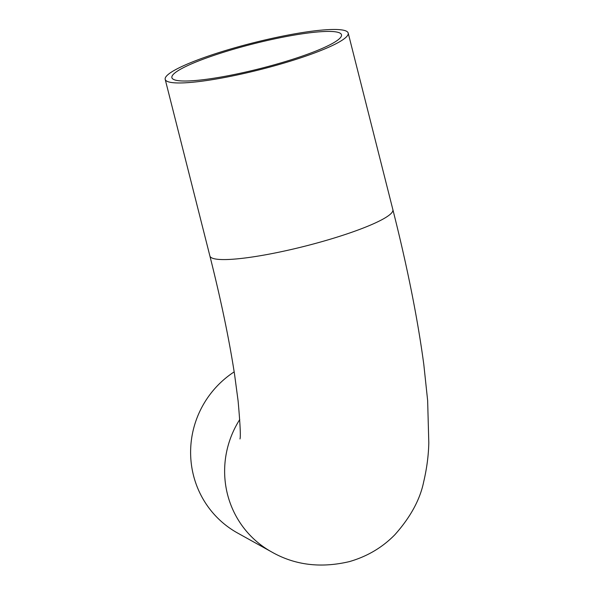 <?xml version="1.0" encoding="UTF-8"?>
<svg xmlns="http://www.w3.org/2000/svg" width="594" height="594" viewBox="0 0 594 594"><rect width="100%" height="100%" fill="white"/><g stroke="black" fill="none" stroke-linecap="round" stroke-linejoin="round"><path stroke-width="0.89" d="M234.177 371.874A94.379 92.248 119 0 0 237.541 532.996L271.562 551.893A94.379 92.248 -61 0 1 239.753 419.527M272.854 65.199A87.474 12.816 165.8 0 1 171.896 77.68A87.474 12.816 165.8 0 1 253.556 43.793A87.474 12.816 165.8 0 1 341.498 34.764A87.474 12.816 165.8 0 1 272.854 65.199M274.131 65.904A94.379 13.833 165.8 0 1 165.199 79.373A94.379 13.833 165.8 0 1 253.304 42.813A94.379 13.833 165.8 0 1 348.195 33.071A94.379 13.833 165.8 0 1 274.131 65.904M348.195 33.071L392.879 209.667A94.379 13.833 165.8 0 1 318.822 242.508A94.379 13.833 165.8 0 1 209.89 255.977L165.199 79.373M209.89 255.977C221.02 300.193 229.254 339.723 234.585 374.562L238.12 401.084C240.162 424.012 240.785 436.627 239.976 438.936L239.983 438.877M392.879 209.667C407.321 266.817 417.627 318.421 423.804 364.478L427.643 400.542L428.801 442.775C428.541 455.316 426.856 468.25 423.737 481.586C420.158 499.42 410.551 517.114 394.928 534.659C382.454 547.453 367.292 556.43 349.443 561.597C320.686 568.376 294.728 565.146 271.562 551.893"/></g></svg>
